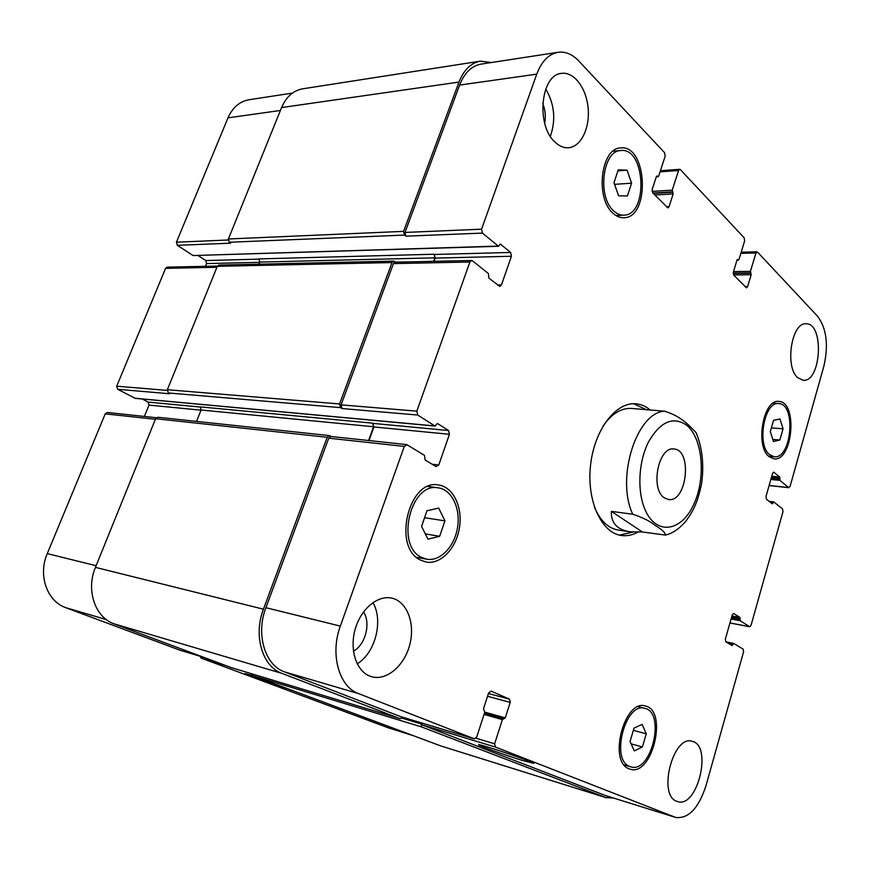 <?xml version="1.0" encoding="UTF-8"?>
<svg xmlns="http://www.w3.org/2000/svg" width="870" height="870" viewBox="0 0 870 870"><rect width="100%" height="100%" fill="white"/><g stroke="black" fill="none" stroke-linecap="round" stroke-linejoin="round"><path stroke-width="1.3" d="M646.16 409.585L633.599 403.734M619.386 535.104L632.881 532.092M665.332 535.061L642.419 531.983L611.382 511.364L632.74 514.246C642.854 517.585 650.271 521.282 655.012 525.339C661.918 529.406 665.354 532.647 665.332 535.061C668.802 534.441 676.827 531.755 685.984 521.043C693.172 510.984 697.544 503.251 701.655 483.285C704.145 464.547 702.286 447.648 696.076 432.575C689.769 426.398 682.276 416.632 664.571 411.195L631.413 408.421C621.06 407.932 611.599 413.805 603.04 426.039M594.308 506.786C600.061 520.564 608.043 528.329 618.265 530.069L629.945 531.766C617.102 529.732 610.914 522.924 611.382 511.364M637.634 532.233C632.251 535.17 626.824 536.257 621.354 535.485C601.409 532.94 586.576 500.794 590.512 465.537C594.199 430.237 615.568 402.005 635.589 403.789C640.625 404.158 645.312 406.051 649.64 409.476L650.521 410.194M664.365 497.857C649.933 489.125 658.449 446.082 673.935 449.007C692.661 449.692 686.919 502.838 668.475 499.51L664.365 497.857M287.089 688.485L285.24 687.931C272.321 684.027 244.046 673.956 244.872 673.532L252.67 675.62M522.903 760.576C506.133 755.497 477.902 745.449 478.63 744.796C476.901 742.784 535.191 762.392 533.778 763.349L522.903 760.576M642.419 531.983L629.945 531.766M644.964 409.378L647.291 409.966M292.429 93.09L248.94 99.767C239.565 101.464 232.584 107.489 227.994 117.863L176.425 242.208L177.306 245.318L193.075 255.552L498.521 246.275L500.348 244.078L510.646 252.452L511.419 256.269L501.435 284.936L499.793 286.437L488.929 278.15L488.396 273.55L472.54 260.859L471.573 260.511L469.898 262.011L416.828 411.151L417.741 415.044L434.837 425.941L437.523 423.527L448.583 430.53L449.442 434.293L438.752 465.004L436.022 466.581L425.104 459.98L424.495 455.369L407.16 444.82L404.289 446.397L340.344 626.106C329.85 654.131 338.995 686.811 358.494 693.575L474.367 738.837L476.803 736.803L484.764 712.258L483.492 708.745L488.603 693.009L491.071 691.106L509.494 699.165L510.222 702.416L505.274 717.88L502.392 719.61L494.628 743.807L495.389 747.047L675.74 817.463C688.442 818.92 698.501 808.404 705.918 785.914L743.589 651.837L743.176 649.172L733.78 643.463L732.094 645.583L725.808 641.799L725.362 639.08L732.246 614.916L733.638 613.415L739.968 617.417L740.218 620.734L749.712 626.748L751.06 625.258L782.989 511.658L782.598 508.961L773.854 501.968L772.332 503.839L766.416 499.184L766.013 496.422L772.549 473.497L773.724 472.171L779.748 477.064L779.966 480.392L788.622 487.581L790.08 486.406L823.912 366.031C828.664 345.075 826.587 328.534 817.669 316.386L757.553 252.115L755.943 252.996L750.429 271.364L751.169 274.724L747.591 286.643L746.514 287.839L733.801 275.235L733.345 272.136L737.01 260.065L738.989 259.488L744.622 240.925L744.187 237.825L680.438 169.672L679.666 169.313L678.567 170.498L672.26 190.149L673.152 193.912L669.063 206.668L667.91 207.897L652.739 192.912L652.174 189.475L656.382 176.534L658.699 176.077L665.148 156.198L664.604 152.739L578.789 60.987C572.362 54.234 565.446 51.33 558.061 52.287C548.72 54.027 541.608 61.324 536.746 74.157L481.588 229.18L482.404 233.106L498.521 246.275M200.111 656.274L201.111 658.09L388.509 727.896L413.326 735.661M156.328 417.73L107.347 412.467L105.237 413.848L47.263 553.624C37.812 575.211 47.045 601.333 65.848 607.706L180.025 650.227M142.234 398.993L148.074 402.092L148.987 405.105L144.376 416.447M217.456 266.046L167.192 267.144L165.583 268.351L116.7 386.204L117.657 389.292L135.198 398.275M198.088 255.552L205.755 260.554L206.603 263.588L205.494 266.307M642.386 746.982L634.295 750.886L630.065 741.457L634.023 728.114L642.136 724.362L646.269 733.791L642.386 746.982L631.152 743.883M646.269 733.791L633.36 730.343M779.857 440.002L773.484 441.492L770.309 431.629L773.561 420.297L779.944 418.938L783.054 428.779L779.857 440.002L772.821 439.426M783.054 428.779L771.375 427.899M627.39 195.946L618.592 195.793L613.97 182.7L618.255 169.824L627.074 170.183L631.587 183.2L627.39 195.946M631.587 183.2L614.546 184.342M627.074 170.183L617.907 170.868M439.633 536.301L427.964 539.172L421.548 526.383L426.974 510.744L438.697 508.113L444.929 520.869L439.633 536.301L425.31 533.886M421.613 526.513L424.614 517.552M444.929 520.869L424.68 517.693M613.611 210.834C616.819 213.857 620.212 215.292 623.779 215.162C648.465 215.423 645.627 147.237 620.821 150.532C602.606 150.456 597.059 196.816 613.611 210.834M612.871 213.074C594.971 197.99 600.942 147.867 620.604 147.933C647.443 144.366 650.488 218.044 623.812 217.728C619.973 217.87 616.319 216.325 612.871 213.074M421.667 557.431L426.659 559.171C440.155 561.77 454.586 546.61 457.544 527.481C460.719 508.385 451.791 489.592 438.197 487.842C410.586 481.849 395.132 545.816 421.667 557.431M420.721 560.16C392.033 547.687 408.693 478.533 438.513 484.981C453.216 486.841 462.873 507.156 459.436 527.785C456.25 548.448 440.655 564.847 426.039 562.009L420.721 560.16M629.695 766.459L630.739 766.829C651.369 773.93 666.007 712.302 644.833 708.354C625.541 701.59 610.12 759.891 629.695 766.459M629.01 768.775C607.847 761.739 624.497 698.719 645.333 706.016C668.214 710.257 652.413 776.845 630.108 769.167L629.01 768.775M769.7 454.727L774.18 456.728C791.7 459.458 796.452 403.604 778.661 403.582C764.262 401.146 756.476 445.146 769.7 454.727M769.134 456.696C754.845 446.397 763.24 398.819 778.791 401.44C798.018 401.472 792.885 461.807 773.952 458.849L769.134 456.696M797.649 377.656C784.566 366.716 791.635 321.954 806.088 323.792C824.477 323.009 821.302 382.365 803.151 380.288L797.649 377.656M555.016 142.114C535.779 125.498 540.661 74.45 561.629 73.374C574.069 71.536 586.434 88.218 588.131 108.13C590.023 128.031 581.019 146.693 568.686 147.737C563.923 148.117 559.366 146.247 555.016 142.114M369.576 676.001C356.08 670.705 349.338 649.118 355.254 628.966C361.006 608.75 377.841 594.906 391.75 598.125C406.953 601.355 415.284 623.159 409.879 644.235C404.724 665.365 386.867 681.047 371.762 676.751L369.576 676.001M676.751 801.292C657.394 795.147 673.26 734.378 692.161 741.338C712.769 745.351 697.566 808.763 677.512 801.564L676.751 801.292M550.362 136.318C556.05 119.842 554.505 104.085 545.729 89.034M544.674 123.17C545.936 116.362 545.283 109.761 542.717 103.345M357.211 663.832C375.372 653.011 383.637 620.332 372.893 602.616M353.437 651.151C365.476 644.844 371.044 622.953 363.519 611.904M404.452 235.096L403.604 231.366L458.99 82.074C463.808 69.883 470.92 62.912 480.338 61.161L302.684 88.816C293.266 90.534 286.241 96.787 281.586 107.565L228.386 238.989L229.267 242.251L404.452 235.096L405.833 236.172L404.996 232.442L459.61 85.075C464.439 72.852 471.573 65.859 481.023 64.119L558.061 52.287M434.043 261.326L435.217 258.096L434.087 254.225L434.88 257.846L433.619 261.337M340.518 407.638L339.583 403.941L392.033 262.555L393.708 261.12L218.946 265.067L217.315 266.329L167.366 389.727L168.323 392.957L340.518 407.638L342.019 408.541L341.083 404.854L393.447 263.61L395.11 262.174L471.573 260.511M369 440.568L373.937 426.963L372.697 423.168L373.578 426.746L368.575 440.524M400.994 716.739L284.392 671.836C264.893 665.115 255.606 634.067 265.905 607.695L328.74 438.175L330.948 436.479L406.507 444.592M675.74 817.463L605.357 795.495L422.157 724.906L421.178 722.818M402.505 717.195L400.211 718.729L282 673.402C262.435 666.692 253.116 635.611 263.436 609.196L327.207 437.295L329.415 435.598L331.285 436.522M393.708 261.12L395.622 262.164M480.338 61.161L491.474 62.509M613.383 798.029L605.77 797.551L421.493 726.896L421.047 722.785M229.267 242.251L230.648 243.187L177.306 245.318M434.087 254.225L258.955 258.901L259.793 262.077L258.966 264.165M168.323 392.957L169.813 393.773L117.657 389.292M372.697 423.168L200.176 406.866L201.09 410.009L196.566 421.406M329.415 435.598L157.774 417.263L155.632 418.709L95.45 567.37C85.749 590.088 95.08 617.395 114.187 623.866L231.159 667.573M251.397 673.695L252.398 675.522L440.84 745.949L606.52 797.812M644.866 509.233C655.773 535.507 680.949 532.125 693.412 505.133C706.255 478.717 702.982 438.154 686.484 425.071C672.945 416.067 660.297 421.667 648.531 441.884C638.558 461.426 637.003 490.778 644.866 509.233M664.571 411.195C636.622 412.315 615.634 478.315 632.74 514.246M459.61 85.075L536.746 74.157M404.996 232.442L481.588 229.18M405.833 236.172L482.404 233.106M435.217 258.096L511.419 256.269M434.413 254.475L510.646 252.452M497.477 284.958L501.435 284.936M393.447 263.61L469.898 262.011M341.083 404.854L416.828 411.151M342.019 408.541L417.741 415.044M373.937 426.963L449.442 434.293M373.056 423.385L448.583 430.53M432.107 464.21L438.752 465.004M328.74 438.175L404.289 446.397M265.905 607.695L340.344 626.106M284.392 671.836L358.494 693.575M400.82 716.684L474.291 738.804M488.44 693.531L509.494 699.165M487.537 696.294L510.222 702.416M475.999 738.217L494.628 743.807M422.157 724.906L495.389 747.047M605.357 795.495L674.979 817.202M729.963 622.942L749.505 626.661M773.354 472.247L774.061 472.323M769.134 485.46L788.622 487.581M740.859 253.344L755.943 252.996M745.035 286.654L747.591 286.643M660.08 171.836L678.567 170.498M666.42 206.81L669.063 206.668M280.423 110.447L227.994 117.863M228.19 239.989L176.425 242.208M259.227 259.13L205.755 260.554M259.695 262.316L206.603 263.588M216.934 267.275L165.583 268.351M167.181 390.402L116.7 386.204M200.448 407.051L148.074 402.092M201.024 410.161L148.987 405.105M155.393 419.307L105.237 413.848M96.124 565.707L47.263 553.624M106.379 619.603L65.848 607.706M179.938 650.205L204.2 657.502L179.851 650.173M225.482 665.463L201.111 658.09M412.924 735.509L388.509 727.896M503.534 718.631L484.438 713.248L503.48 718.609M502.392 719.61L484.057 714.422M484.797 712.128L505.274 717.88M230.996 667.518L400.135 718.696M114.187 623.866L282 673.402M95.45 567.37L263.436 609.196M155.632 418.709L327.207 437.295M201.09 410.009L373.578 426.746M437.175 423.592L437.86 423.646M134.524 398.21L434.837 425.941M167.366 389.727L339.583 403.941M217.315 266.329L392.033 262.555M259.793 262.077L434.88 257.846M499.88 244.285L500.826 244.252M193.075 255.552L498.042 246.101M228.386 238.989L403.604 231.366M281.586 107.565L458.99 82.074M656.361 176.588L657.731 176.501M656.567 176.164L657.35 176.11M654.784 194.989L673.152 193.912M653.218 193.401L672.891 192.226M652.848 193.031L672.521 191.846M652.054 191.389L672.26 190.149M737.053 259.956L738.162 259.934M737.249 259.619L737.847 259.608M733.551 274.909L751.169 274.724M733.182 273.408L750.951 273.202M733.182 273.082L750.647 272.886M733.519 271.57L750.429 271.364M770.853 479.435L779.966 480.392M771.233 478.13L779.77 479.022M771.396 477.543L779.933 478.435M771.766 476.238L779.748 477.064M771.146 502.947L772.93 503.164M770.254 502.229L773.104 502.566M769.232 501.424L773.528 501.925M731.083 619.027L740.218 620.734M731.431 617.787L740 619.386M731.605 617.167L740.174 618.766M731.964 615.927L739.968 617.417M729.778 644.202L732.801 644.811M728.146 643.213L732.975 644.191M725.939 641.886L733.573 643.419M440.84 745.949L605.77 797.551M252.398 675.522L421.493 726.896M401.896 718.12L420.71 723.796M620.821 150.532L612.98 151.217M623.779 215.162L615.993 215.532M438.197 487.842L428.018 486.471M426.659 559.171L416.523 557.289M644.833 708.354L638.232 706.69M630.739 766.829L624.149 764.915M778.661 403.582L773.06 403.234M774.18 456.728L768.601 456.217M474.367 738.837L400.896 716.717M749.712 626.748L729.952 622.985M788.938 487.722L769.113 485.569M756.976 251.832L741.196 252.202M679.666 169.313L660.439 170.716M231.083 667.551L400.211 718.729M134.85 398.308L435.174 426.061M656.284 176.806L658.133 176.675M736.999 260.108L738.456 260.076M769.156 501.359L773.702 501.892M725.895 641.853L733.682 643.43"/></g></svg>
